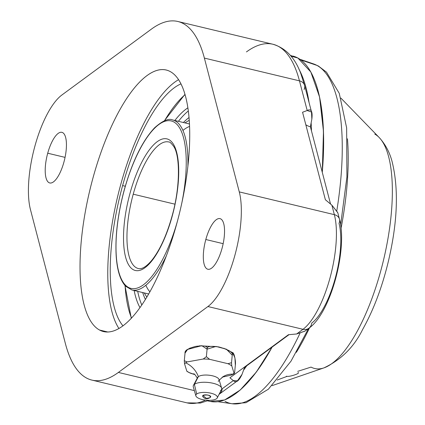 <?xml version="1.0" encoding="UTF-8"?>
<svg xmlns="http://www.w3.org/2000/svg" width="425" height="425" viewBox="0 0 425 425"><rect width="100%" height="100%" fill="white"/><g stroke="black" fill="none" stroke-linecap="round" stroke-linejoin="round"><path stroke-width="0.64" d="M208.845 400.329L200.324 403.059L187.027 402.868A184.381 63.426 -76.5 0 0 205.461 400.106A184.381 63.426 103.5 0 1 187.027 402.868L91.949 380.104A184.381 63.426 -76.5 0 1 65.37 343.496L30.478 209.69A67.246 23.131 -76.5 0 1 34.882 146.211A67.246 23.131 -76.5 0 1 61.838 95.046L151.364 29.155A184.381 63.426 103.5 0 1 204.377 58.092L239.275 191.898A67.246 23.131 103.5 0 1 234.871 255.372A67.246 23.131 103.5 0 1 207.91 306.537L118.384 372.433A184.381 63.426 103.5 0 1 65.37 343.496L30.478 209.69A67.246 23.131 103.5 0 1 34.882 146.211A67.246 23.131 103.5 0 1 61.838 95.046L151.364 29.155A184.381 63.426 -76.5 0 1 177.804 21.478A184.381 63.426 -76.5 0 1 204.377 58.092L239.275 191.898L334.353 214.657L331.877 205.153L325.375 199.734L302.558 112.243L307.195 110.516L299.46 80.851L204.377 58.092L299.46 80.851A184.381 63.426 -76.5 0 0 272.882 44.242A184.381 63.426 103.5 0 1 299.46 80.851A8.675 6.848 -14.6 0 1 304.582 85.377A8.675 6.848 165.4 0 0 299.46 80.851L307.195 110.516L302.558 112.243L325.375 199.734L331.877 205.153L337.806 212.782M63.931 162.068A26.031 8.952 -76.5 0 0 62.666 132.632A26.031 8.952 -76.5 0 0 47.717 153.218A26.031 8.952 -76.5 0 0 48.981 182.66A26.031 8.952 -76.5 0 0 63.931 162.068A26.031 8.952 -76.5 0 0 61.885 132.329A26.031 8.952 -76.5 0 0 47.717 153.218L65.057 157.372L47.717 153.218A26.031 8.952 -76.5 0 0 49.762 182.962A26.031 8.952 -76.5 0 0 63.931 162.068M222.036 248.365A26.031 8.952 -76.5 0 0 220.766 218.928A26.031 8.952 -76.5 0 0 205.817 239.514A26.031 8.952 -76.5 0 0 207.081 268.951A26.031 8.952 -76.5 0 0 222.036 248.365A26.031 8.952 -76.5 0 0 219.985 218.625A26.031 8.952 -76.5 0 0 205.817 239.514L223.157 243.668L205.817 239.514A26.031 8.952 -76.5 0 0 207.867 269.253A26.031 8.952 -76.5 0 0 222.036 248.365M99.524 330.023A134.491 46.261 -76.5 0 0 176.768 223.656A134.491 46.261 -76.5 0 0 170.228 71.565A134.491 46.261 -76.5 0 0 92.985 177.926A134.491 46.261 -76.5 0 0 99.524 330.023A134.491 46.261 -76.5 0 0 103.562 331.585A134.491 46.261 -76.5 0 0 178.362 217.632A134.491 46.261 -76.5 0 0 170.228 71.565A134.491 46.261 -76.5 0 0 166.186 69.998A134.491 46.261 -76.5 0 0 91.386 183.956A134.491 46.261 -76.5 0 0 99.524 330.023L107.876 332.021L99.524 330.023M311.849 119.127L310.393 126.756L330.554 204.053L310.393 126.756L311.849 119.127C312.731 111.302 311.18 108.433 307.195 110.516L311.514 112.046L311.849 119.127M305.022 331.07L296.634 333.981L288.447 334.714L229.909 377.798L233.309 380.587L221.648 389.167L233.309 380.587L229.909 377.798L288.447 334.714L296.634 333.981L302.993 329.301A8.675 7.544 53.6 0 0 308.911 328.212C330.852 312.991 347.703 248.88 339.479 219.183A8.675 6.848 165.4 0 0 334.353 214.657A8.675 6.848 -14.6 0 1 339.479 219.183A8.675 6.848 165.4 0 1 339.007 223.274A58.57 20.145 103.5 0 1 335.171 278.556A58.57 20.145 103.5 0 1 311.69 323.122A8.675 7.544 53.6 0 1 308.911 328.212A8.675 7.544 -126.4 0 1 302.993 329.301L207.91 306.537A67.246 23.131 -76.5 0 0 234.871 255.372A67.246 23.131 -76.5 0 0 239.275 191.898L334.353 214.657A67.246 23.131 103.5 0 1 329.954 278.136A67.246 23.131 103.5 0 1 302.993 329.301L207.91 306.537L118.384 372.433L194.363 390.618L118.384 372.433A184.381 63.426 -76.5 0 1 91.949 380.104M289.027 334.661L244.566 367.381L242.011 374.409L244.566 367.381A14.62 12.713 53.6 0 0 244.178 367.296A14.62 12.713 -126.4 0 1 244.566 367.381L289.027 334.661M230.849 352.001A22.716 8.043 5.5 0 1 232.491 353.653A22.716 8.043 5.5 0 0 230.849 352.001M305.819 124.748A14.62 11.539 165.4 0 0 310.393 126.756A14.62 11.539 -14.6 0 1 305.819 124.748M233.309 380.587C235.976 383.249 238.877 381.188 242.011 374.409L237.458 380.8L233.309 380.587M304.109 89.468A8.675 6.848 165.4 0 0 304.582 85.377L300.889 73.796C295.115 57.917 285.781 48.068 272.882 44.242A184.381 63.426 -76.5 0 0 246.447 51.919M219.072 394.336L219.385 394.103A8.675 7.544 -126.4 0 1 219.077 394.315A8.675 7.544 53.6 0 0 219.385 394.103A8.675 7.544 53.6 0 0 222.163 389.013M304.863 331.192L296.634 333.981L302.993 329.301A67.246 23.131 -76.5 0 0 329.954 278.136A67.246 23.131 -76.5 0 0 334.353 214.657L331.877 205.153L337.705 212.516M125.285 186.24L122.607 185.603A128.414 44.173 -76.5 0 0 122.995 325.874A128.414 44.173 103.5 0 1 122.607 185.603L125.285 186.24M180.928 83.89A128.414 44.173 -76.5 0 0 122.607 185.603A128.414 44.173 103.5 0 1 180.928 83.89M178.532 79.688A134.491 46.261 -76.5 0 0 117.619 196.663A134.491 46.261 -76.5 0 0 118.952 328.541A134.491 46.261 103.5 0 1 117.619 196.663A134.491 46.261 103.5 0 1 178.532 79.688M234.611 372.725L235.338 365.181L234.611 372.725L234.021 373.15A25.883 9.169 -174.5 0 1 232.921 374.143A25.883 9.169 -174.5 0 1 231.45 375.047L234.212 373.447L231.45 375.047L222.408 377.124L231.45 375.047A25.883 9.169 -174.5 0 0 232.921 374.143A21.691 18.865 53.6 0 0 222.015 377.4A21.691 18.865 -126.4 0 1 232.921 374.143A25.883 9.169 -174.5 0 0 234.021 373.15L231.768 365.867A25.883 9.169 -174.5 0 0 227.938 363.694L209.605 359.306A25.883 9.169 -174.5 0 0 203.203 359.029L187.122 361.925A25.883 9.169 -174.5 0 0 185.645 362.828A21.691 18.865 -126.4 0 1 198.369 376.63A10.848 3.841 5.5 0 1 211.682 375.631A10.848 3.841 5.5 0 1 218.79 380.768A10.848 3.841 5.5 0 1 218.179 381.374M198.369 376.63L194.384 384.354L198.369 376.63A10.848 3.841 5.5 0 1 209.886 375.323A10.848 3.841 5.5 0 1 219.008 379.477L221.632 388.11A14.317 5.068 -174.5 0 0 209.589 382.627A14.317 5.068 -174.5 0 0 194.384 384.354A14.317 5.068 5.5 0 1 211.554 382.952A14.317 5.068 5.5 0 1 221.505 389.534L217.249 397.922A10.848 3.841 -174.5 0 0 209.711 392.934A10.848 3.841 -174.5 0 0 196.701 393.996L194.384 384.354A14.317 5.068 -174.5 0 0 193.428 385.401L197.641 377.427A10.848 3.841 5.5 0 1 198.369 376.63A21.691 18.865 53.6 0 0 185.645 362.828A25.883 9.169 -174.5 0 0 184.546 363.816L186.798 371.099A25.883 9.169 -174.5 0 0 190.628 373.272L194.9 374.611L189.013 372.544M220.532 390.612A14.317 5.068 -174.5 0 0 221.632 388.11M195.861 395.866L193.274 386.824A14.317 5.068 5.5 0 1 194.384 384.354L196.701 393.996A10.848 3.841 -174.5 0 0 195.861 395.866A10.848 3.841 -174.5 0 0 204.956 400.042A10.848 3.841 -174.5 0 0 216.511 398.74A10.848 3.841 5.5 0 1 202.295 399.543A10.848 3.841 5.5 0 1 196.701 393.996A10.848 3.841 5.5 0 1 210.917 393.194A10.848 3.841 5.5 0 1 216.511 398.74A10.848 3.841 -174.5 0 0 217.249 397.922M210.38 397.274A4.133 1.461 -174.5 0 0 208.25 395.16A4.133 1.461 -174.5 0 0 202.831 395.468L206.412 398.39L209.833 397.757L210.38 397.274L209.833 397.757L206.412 398.39L202.831 395.468C207.469 394.506 209.982 395.112 210.38 397.274L209.833 397.757C206.895 399.415 204.483 398.953 202.597 396.366L202.831 395.468M234.021 373.15L231.768 365.867A25.883 9.169 -174.5 0 0 227.938 363.694L209.605 359.306L206.364 356.708L207.087 349.164C206.47 346.391 210.46 345.668 219.056 347.002C229.16 349.865 233.559 352.591 232.247 355.188L231.519 362.732L227.938 363.694L231.519 362.732L232.247 355.188C232.385 352.272 233.017 352.16 234.133 354.854C235.333 359.3 235.737 362.743 235.338 365.181L234.94 357.908L232.762 352.989M203.203 359.029L187.122 361.925L184.301 360.682L185.024 353.138C184.508 350.699 188.041 348.457 195.617 346.402C204.43 345.238 208.255 346.157 207.087 349.164L206.364 356.708L203.203 359.029L206.364 356.708L209.605 359.306A25.883 9.169 -174.5 0 0 203.203 359.029M232.247 355.188L226.398 349.201L215.985 346.428L207.087 349.164L201.795 345.668L187.563 349.414L185.024 353.138L184.301 360.682L184.546 363.816L186.798 371.099A25.883 9.169 -174.5 0 0 190.628 373.272M231.768 365.867L231.519 362.732L231.768 365.867M185.024 353.138A5.642 4.903 -126.4 0 1 186.83 349.828A5.642 4.903 -126.4 0 1 187.627 349.366A5.642 4.903 53.6 0 0 186.83 349.828A5.642 4.903 53.6 0 0 185.024 353.138M168.645 141.966A65.073 22.387 -76.5 0 0 133.227 194.188L174.919 204.17L133.227 194.188A65.073 22.387 -76.5 0 0 138.343 268.536C139.389 268.738 143.692 270.162 152.251 259.771C160.135 249.56 166.738 234.993 172.067 216.07L172.199 216.187A67.676 23.279 103.5 0 1 133.328 269.716A67.676 23.279 103.5 0 1 130.039 193.178A67.676 23.279 103.5 0 1 168.911 139.65A67.676 23.279 103.5 0 1 172.199 216.187A67.676 23.279 103.5 0 1 133.328 269.716A67.676 23.279 103.5 0 1 130.039 193.178A67.676 23.279 103.5 0 1 168.911 139.65A67.676 23.279 103.5 0 1 172.199 216.187L172.067 216.07C180.349 186.979 180.11 155.826 173.782 146.54C171.291 143.156 169.58 141.631 168.645 141.966A65.073 22.387 -76.5 0 0 133.227 194.188A65.073 22.387 -76.5 0 0 138.343 268.536M125.072 285.611A127.064 43.711 -76.5 0 0 131.548 318.091A127.064 43.711 -76.5 0 1 125.072 285.611M185.024 94.706A127.064 43.711 -76.5 0 0 164.544 120.732A127.064 43.711 -76.5 0 1 185.024 94.706M174.85 120.477A109.347 37.612 103.5 0 1 187.834 107.86A109.347 37.612 -76.5 0 0 174.85 120.477M140.006 307.631A109.347 37.612 103.5 0 1 134.146 290.509A109.347 37.612 -76.5 0 0 140.006 307.631M141.828 305.028A109.347 37.612 103.5 0 1 137.711 291.359A109.347 37.612 -76.5 0 0 141.828 305.028M188.275 111.01A109.347 37.612 -76.5 0 0 178.415 121.327A109.347 37.612 103.5 0 1 188.275 111.01M183.414 122.527A101.086 34.77 103.5 0 1 188.982 117.582A101.086 34.77 103.5 0 0 183.414 122.527M145.435 299.487A101.086 34.77 103.5 0 1 142.704 292.554A101.086 34.77 103.5 0 0 145.435 299.487M144.335 292.947A94.249 32.422 -76.5 0 0 146.907 297.07A94.249 32.422 -76.5 0 1 144.335 292.947M189.205 120.402A94.249 32.422 -76.5 0 0 185.04 122.915A94.249 32.422 -76.5 0 1 189.205 120.402M182.925 130.438A87.417 30.069 103.5 0 1 189.529 126.416M149.924 291.858A87.417 30.069 103.5 0 1 145.855 285.276M124.318 189.964L124.228 189.98C117.741 214.242 115.063 236.289 116.195 256.121C117.167 270.512 120.339 280.569 125.704 286.291L131.952 289.983A87.417 30.069 -76.5 0 0 166.35 255.893A87.417 30.069 103.5 0 1 131.952 289.983L148.713 293.994M124.297 190.039A86.116 29.622 -76.5 0 0 128.281 287.316A86.116 29.622 -76.5 0 0 177.597 220.575A86.116 29.622 -76.5 0 1 128.281 287.316A86.116 29.622 -76.5 0 1 124.297 190.039A86.116 29.622 -76.5 0 1 170.951 120.881A86.116 29.622 -76.5 0 1 181.921 202.502A86.116 29.622 -76.5 0 0 170.951 120.881A86.116 29.622 -76.5 0 0 124.297 190.039M187.893 165.925A87.417 30.069 -76.5 0 0 172.662 119.951A87.417 30.069 103.5 0 1 187.893 165.925M300.82 59.92L316.938 65.402A174.813 60.132 103.5 0 1 336.786 210.869A174.813 60.132 -76.5 0 0 316.938 65.402L300.82 59.92M299.944 333.381A174.813 60.132 103.5 0 1 232.178 403.75A174.813 60.132 -76.5 0 0 299.944 333.381M296.337 352.346A159.168 54.751 -76.5 0 0 309.554 327.723A159.168 54.751 -76.5 0 1 296.337 352.346M341.073 228.257A159.168 54.751 -76.5 0 0 347.459 138.789A159.168 54.751 -76.5 0 1 341.073 228.257M340.887 98.095L379.137 137.466A121.242 41.703 103.5 0 1 383.472 260.307A121.242 41.703 103.5 0 1 323.978 367.869A121.242 41.703 -76.5 0 0 383.472 260.307A121.242 41.703 -76.5 0 0 379.137 137.466A121.242 41.703 -76.5 0 0 374.786 134.103M340.638 224.862L346.912 176.965L346.646 127.925L339.262 93.346L326.496 72.16L318.431 66.056L313.538 63.904A174.813 60.132 103.5 0 1 316.938 65.402A10.848 10.142 -61.4 0 1 318.431 66.056A10.848 10.142 118.6 0 0 316.938 65.402A174.813 60.132 -76.5 0 0 313.538 63.904L299.896 59.261M297.734 371.344L311.047 367.094A121.242 41.703 -76.5 0 0 323.978 367.869C341.169 359.789 354.073 346.959 362.695 329.375C373.41 310.229 381.894 287.874 388.137 262.315C397.55 222.923 398.894 189.454 392.169 161.898C389.762 152.485 385.417 144.335 379.137 137.466M225.032 401.354A174.813 60.132 -76.5 0 0 232.178 403.75L246.011 402.698L268.398 389.188L291.008 361.16L308.561 328.467M243.546 370.191A177.873 61.184 -76.5 0 0 246.755 365.771A177.873 61.184 -76.5 0 1 243.546 370.191M311.461 130.852A177.873 61.184 -76.5 0 0 311.137 122.857A177.873 61.184 -76.5 0 1 311.461 130.852M309.071 102.59A177.873 61.184 -76.5 0 0 298.876 69.025A177.873 61.184 -76.5 0 1 309.071 102.59M298.047 372.502C300.868 373.347 288.612 377.32 286.45 376.205M286.748 376.492L277.19 380.024M297.835 58.007A177.57 61.083 103.5 0 1 322.187 171.971A177.57 61.083 -76.5 0 0 297.835 58.007L291.035 56.206L297.835 58.007A177.57 61.083 -76.5 0 0 292.995 56.068A177.57 61.083 103.5 0 1 297.835 58.007M271.91 347.257A177.57 61.083 103.5 0 1 210.317 401.434A177.57 61.083 103.5 0 1 207.862 400.754A177.57 61.083 -76.5 0 0 210.317 401.434A177.57 61.083 -76.5 0 0 271.91 347.257M311.812 73.982A177.352 61.009 103.5 0 1 322.277 172.306M272.101 347.119A177.352 61.009 103.5 0 1 235.2 393.98M184.546 363.816L184.301 360.682L187.122 361.925A25.883 9.169 -174.5 0 0 185.645 362.828A25.883 9.169 -174.5 0 0 184.546 363.816M272.882 44.242L177.804 21.478M304.582 85.377L311.711 112.705M219.385 394.103L237.501 380.773M339.479 219.183L337.827 212.856M308.911 328.212L304.906 331.16M219.22 380.178L223.162 376.63M193.843 373.687L195.256 374.999L197.301 378.069M233.203 352.899L223.773 348.25M217.972 346.773L199.623 345.785M190.219 347.947L185.613 350.853M234.377 373.453L233.293 374.239M124.929 285.446L131.314 318.341M164.342 120.817L184.928 94.377M189.417 123.962L172.662 119.951C168.571 118.113 162.568 120.721 154.647 127.76C142.412 140.787 132.271 161.527 124.228 189.98M217.913 401.71L232.178 403.75M272.048 385.65L323.978 367.869M272.138 347.087L256.296 372.114L240.194 390.038L224.613 399.983L210.317 401.434L207.607 400.855M322.288 172.353L323.467 131.251L319.558 97.001L310.834 72.011L297.877 58.023L290.323 55.356M189.492 372.799L187.011 371.408"/></g></svg>
